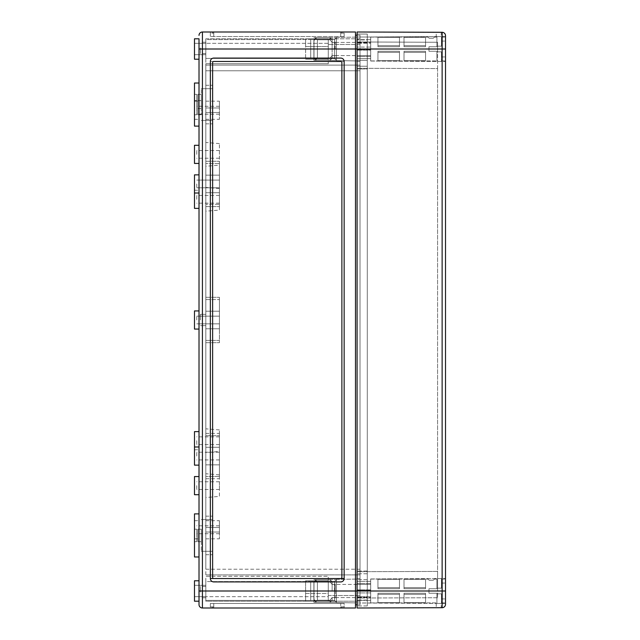 <?xml version="1.0" encoding="UTF-8"?>
<svg xmlns="http://www.w3.org/2000/svg" width="640" height="640" viewBox="0 0 640 640"><rect width="100%" height="100%" fill="white"/><g stroke="black" fill="none" stroke-linecap="round" stroke-linejoin="round"><path stroke-width="0.48" stroke-dasharray="3.2 2.4" d="M202.416 32L202.416 49.008L199.016 49.008L199.016 59.216L199.016 38.8L199.016 590.992L202.416 590.992L202.416 49.008L355.488 49.008L355.488 590.992L202.416 590.992L202.416 608A3.4 3.4 0 0 1 199.016 604.6A3.4 3.4 0 0 0 202.416 608L355.488 608L355.488 590.992L355.488 604.824L355.488 590.992L360.024 590.992L360.024 574.888L360.024 601.2L360.024 578.52L360.024 597.344L360.024 590.992L357.08 590.992L437.584 590.992L437.584 597.744L437.584 571.432L437.584 590.992L357.08 590.992L367.28 590.992L357.08 590.992L367.28 590.992L367.28 60.344L367.28 605.96L367.28 68.96L367.28 597.344L367.28 590.992L357.08 590.992L357.08 604.824L360.024 604.824L360.024 597.344L360.024 604.824L357.08 604.824L357.08 571.04L357.08 605.96L357.08 573.76L357.08 597.344L357.08 590.992L442.128 590.992L442.128 607.704L441.208 607.704L441.208 603.44L445.52 603.464L357.08 602.984L357.08 581.352L357.08 602.984L357.08 581.352L357.08 602.984L370.68 602.984L370.68 578.976L370.68 603.008L370.68 590.224L370.68 603.008L441.208 603.44L436.224 603.408L436.224 607.72L357.08 608L357.08 34.04L357.08 590.992L357.08 41.976L357.08 68.96L357.08 49.008L357.08 61.48L360.024 61.48L360.024 578.52L360.024 49.008L360.024 61.48L357.08 61.48L357.08 68.96L357.08 35.176L357.08 49.008L357.08 35.176L360.024 35.176L360.024 49.008L360.024 35.176L357.08 35.176L357.08 49.008L445.52 49.008L445.52 61.48L445.52 36.536L445.52 603.464L445.52 578.52L445.52 603.464L445.52 579.088L445.52 602.896L445.52 579.088L445.52 602.896L445.52 583.056L445.52 598.928L445.52 590.992L442.128 590.992L442.128 32.296A3.4 3.4 0 0 1 445.52 35.696L445.52 49.008L445.52 36.536L370.68 36.992L370.68 49.776L370.68 36.992L370.68 49.776L370.68 37.016L357.08 37.016L357.08 58.648L357.08 37.016L357.08 58.648L357.08 37.016L370.68 37.016L370.68 61.024L370.68 39.656L357.08 39.656L370.68 39.656L370.68 43.272L357.08 43.272L370.68 43.272L370.68 47.064L357.08 47.064L370.68 47.064L370.68 50.104L357.08 50.104L370.68 50.104L370.68 55.608L357.08 55.608L370.68 55.608L370.68 58.648L357.08 58.648L370.68 58.648L370.68 56.552L357.08 56.552L370.68 56.552L370.68 58.648L357.08 58.648L370.68 58.648L370.68 37.016L441.208 36.56L436.224 36.592L436.224 32.28L357.08 32L357.08 49.008L360.024 49.008L360.024 70.776L360.024 44.472L360.024 49.008L357.08 49.008L367.28 49.008L367.28 60.344L357.08 60.344L367.28 60.344L367.28 34.04L357.08 34.04L367.28 34.04L367.28 66.24L357.08 66.24L367.28 66.24L367.28 39.936L357.08 39.936L367.28 39.936L367.28 49.008L357.08 49.008L437.584 49.008L437.584 42.256L357.08 41.976L437.584 42.256L437.584 68.568L357.08 68.28L357.08 571.72L357.08 68.28L437.584 68.568L437.584 49.008L355.488 49.008L355.488 590.992L355.488 32L202.416 32A3.4 3.4 0 0 0 199.016 35.4M445.52 36.536L441.208 36.56L441.208 32.296L442.128 32.296A3.4 3.4 0 0 1 445.52 35.696M370.68 600.344L357.08 600.344L370.68 600.344M370.68 596.728L357.08 596.728L370.68 596.728M367.28 60.344L357.08 60.344L367.28 60.344M367.28 579.656L357.08 579.656L367.28 579.656M367.28 605.96L357.08 605.96L367.28 605.96M367.28 68.96L367.28 66.24L357.08 66.24L367.28 66.24L367.28 68.96L357.08 68.96L367.28 68.96M367.28 573.76L357.08 573.76L367.28 573.76M367.28 600.064L357.08 600.064L367.28 600.064L367.28 597.344L367.28 600.064M437.584 571.432L357.08 571.72L437.584 571.432L357.08 571.72L437.584 571.432L437.584 68.568L357.08 68.28L437.584 68.568L437.584 571.432M437.584 597.744L357.08 598.024L437.584 597.744M442.128 607.704A3.4 3.4 0 0 0 445.52 604.304A3.4 3.4 0 0 1 442.128 607.704M441.208 32.296L436.224 32.28M370.68 592.936L357.08 592.936L370.68 592.936M370.68 589.896L357.08 589.896L370.68 589.896M370.68 584.392L357.08 584.392L370.68 584.392L370.68 597.568L370.68 579.088L370.68 602.896L370.68 579.088L370.68 602.896L370.68 584.416L335.304 584.416L335.304 597.912L335.304 584.416L370.68 584.416M370.68 581.352L357.08 581.352L370.68 581.352M370.68 583.448L357.08 583.448L370.68 583.448L370.68 590.224L357.08 590.224L370.68 590.224L370.68 583.448M370.68 49.776L357.08 49.776L370.68 49.776L370.68 56.552L370.68 49.776M316.08 38.96L317.392 39.768L317.392 58.248L316.08 59.048L313.992 57.696L313.992 40.32L316.08 38.96L313.992 40.32L313.992 39.752L313.992 57.696L316.08 59.048L316.08 60.344L316.08 59.048L317.392 58.248L316.08 59.048L313.992 57.696L313.992 58.264L313.992 40.32L316.08 38.96L316.08 37.672L316.08 38.96L317.392 39.768L316.08 38.96L313.992 40.32L313.992 39.752L313.992 57.696L316.08 59.048L316.08 60.344L316.08 59.048L317.392 58.248L330.048 58.248L332.136 55.52L330.048 58.248L330.048 60.344L330.048 58.248L317.392 58.248L317.392 39.768L317.392 58.248L330.048 58.248L332.136 55.52L332.136 58.264L332.136 55.52L330.048 58.248L330.048 60.344L330.048 58.248L317.392 58.248L317.392 39.768L316.08 38.96L316.08 37.672L316.08 38.96M332.136 49.008L332.136 58.264L332.136 39.752L332.136 49.008L332.136 42.496L330.048 39.768L317.392 39.768L330.048 39.768L330.048 37.672L330.048 39.768L332.136 42.496L332.136 39.752L332.136 49.008M334.4 49.008L334.4 42.088L334.4 49.008M370.68 49.008L370.68 60.912L370.68 49.008M433.272 38.24L434.408 37.104L433.272 38.24L429.192 38.24L428.056 37.104L429.192 38.24L428.056 37.104L429.192 38.24L433.272 38.24L434.408 37.104L433.272 38.24L429.192 38.24L433.272 38.24M441.44 46.176L441.44 37.104L441.44 46.176L436.904 46.176L436.904 37.104L436.904 46.744L436.904 37.104L436.904 46.744L436.904 46.176L441.44 46.176L436.904 46.176L441.44 46.176L441.44 37.104L441.44 46.176L436.904 46.176L441.44 46.176L436.904 46.176L441.44 46.176L441.44 41.072L441.44 46.176M425.56 37.32L425.56 46.744L404.016 46.744L404.016 37.32L404.016 46.744L404.016 37.32L404.016 46.744L404.016 45.664L404.016 46.744L425.56 46.744L425.56 37.32L404.016 37.32L404.016 45.664L404.016 37.32L425.56 37.32L425.56 45.664L404.016 45.664L425.56 45.664L425.56 46.744L404.016 46.744L425.56 46.744L425.56 37.32L425.56 46.744L404.016 46.744L425.56 46.744L425.56 37.32L404.016 37.32L425.56 37.32L425.56 45.664L404.016 45.664L425.56 45.664L425.56 46.744L404.016 46.744L425.56 46.744L425.56 37.32M425.56 60.696L425.56 51.272L404.016 51.272L404.016 60.696L404.016 51.272L404.016 60.696L404.016 51.272L404.016 60.696L404.016 51.272L404.016 60.696L404.016 51.272L425.56 51.272L425.56 60.696L404.016 60.696L425.56 60.696L425.56 52.352L404.016 52.352L425.56 52.352L425.56 60.696L425.56 51.272L404.016 51.272L425.56 51.272L425.56 52.352L425.56 51.272L404.016 51.272L425.56 51.272L425.56 60.696L404.016 60.696L425.56 60.696L425.56 52.352L404.016 52.352L425.56 52.352L425.56 60.696M399.48 37.32L399.48 46.744L377.944 46.744L377.944 37.32L377.944 46.744L377.944 37.32L377.944 46.744L377.944 37.32L377.944 46.744L377.944 37.32L377.944 46.744L399.48 46.744L399.48 37.32L377.944 37.32L399.48 37.32L399.48 46.744L399.48 45.664L377.944 45.664L399.48 45.664L399.48 46.744L377.944 46.744L399.48 46.744L377.944 46.744L399.48 46.744L399.48 37.32L377.944 37.32L399.48 37.32L399.48 45.664L399.48 37.32M399.48 60.696L399.48 51.272L377.944 51.272L377.944 60.696L377.944 51.272L377.944 60.696L377.944 51.272L377.944 52.352L377.944 51.272L399.48 51.272L399.48 60.696L377.944 60.696L377.944 52.352L377.944 60.696L399.48 60.696L399.48 52.352L377.944 52.352L399.48 52.352L399.48 51.272L377.944 51.272L399.48 51.272L399.48 60.696L399.48 51.272L377.944 51.272L399.48 51.272L399.48 60.696L377.944 60.696L399.48 60.696L399.48 52.352L377.944 52.352L399.48 52.352L399.48 51.272L377.944 51.272L399.48 51.272L399.48 60.696M441.44 51.84L436.904 51.84L436.904 60.912L436.904 51.272L436.904 60.912L436.904 51.272L436.904 51.84L441.44 51.84L441.44 60.912L441.44 51.84L436.904 51.84L441.44 51.84L441.44 56.944L441.44 51.84L436.904 51.84L441.44 51.84L441.44 60.912L441.44 51.84L436.904 51.84L441.44 51.84L441.44 56.944L441.44 51.84M335.304 49.008L335.304 42.088L335.304 49.008M428.96 51.272L428.96 46.744L428.96 51.272L436.904 51.272L428.96 51.272L428.96 46.744L436.904 46.744L428.96 46.744L428.96 51.272L436.904 51.272L428.96 51.272M428.96 46.744L436.904 46.744L428.96 46.744M425.56 51.272L404.016 51.272L425.56 51.272L425.56 52.352L425.56 51.272M399.48 46.744L399.48 45.664L377.944 45.664L399.48 45.664L399.48 46.744L377.944 46.744L399.48 46.744M313.992 57.696L313.992 58.264L313.992 57.696M330.048 39.768L317.392 39.768L330.048 39.768L330.048 37.672L330.048 39.768L332.136 42.496L330.048 39.768M316.08 580.952L317.392 581.752L317.392 600.232L316.08 601.04L313.992 599.68L313.992 582.304L316.08 580.952L313.992 582.304L313.992 581.736L313.992 599.68L316.08 601.04L316.08 602.328L316.08 601.04L317.392 600.232L316.08 601.04L313.992 599.68L313.992 600.248L313.992 582.304L316.08 580.952L316.08 579.656L316.08 580.952L317.392 581.752L316.08 580.952L313.992 582.304L313.992 581.736L313.992 599.68L316.08 601.04L316.08 602.328L316.08 601.04L317.392 600.232L330.048 600.232L332.136 597.504L330.048 600.232L330.048 602.328L330.048 600.232L317.392 600.232L317.392 581.752L317.392 600.232L330.048 600.232L332.136 597.504L332.136 600.248L332.136 597.504L330.048 600.232L330.048 602.328L330.048 600.232L317.392 600.232L317.392 581.752L316.08 580.952L316.08 579.656L316.08 580.952M332.136 590.992L332.136 581.736L332.136 590.992L332.136 584.48L330.048 581.752L317.392 581.752L330.048 581.752L330.048 579.656L330.048 581.752L332.136 584.48L332.136 581.736L332.136 590.992M334.4 590.992L334.4 584.072L334.4 590.992M433.272 580.224L434.408 579.088L433.272 580.224L429.192 580.224L428.056 579.088L429.192 580.224L428.056 579.088L429.192 580.224L433.272 580.224L434.408 579.088L433.272 580.224L429.192 580.224L433.272 580.224M441.44 588.16L441.44 579.088L441.44 588.16L436.904 588.16L436.904 579.088L436.904 588.728L436.904 579.088L436.904 588.728L436.904 588.16L441.44 588.16L436.904 588.16L441.44 588.16L441.44 579.088L441.44 588.16L436.904 588.16L441.44 588.16L436.904 588.16L441.44 588.16L441.44 583.056L441.44 588.16M425.56 579.304L425.56 588.728L404.016 588.728L404.016 579.304L404.016 588.728L404.016 579.304L404.016 588.728L404.016 587.648L404.016 588.728L425.56 588.728L425.56 579.304L404.016 579.304L404.016 587.648L404.016 579.304L425.56 579.304L425.56 587.648L404.016 587.648L425.56 587.648L425.56 588.728L404.016 588.728L425.56 588.728L425.56 579.304L425.56 588.728L404.016 588.728L425.56 588.728L425.56 579.304L404.016 579.304L425.56 579.304L425.56 587.648L404.016 587.648L425.56 587.648L425.56 588.728L404.016 588.728L425.56 588.728L425.56 579.304M425.56 602.68L425.56 593.256L404.016 593.256L404.016 602.68L404.016 593.256L404.016 602.68L404.016 593.256L404.016 602.68L404.016 593.256L404.016 602.68L404.016 593.256L425.56 593.256L425.56 602.68L404.016 602.68L425.56 602.68L425.56 594.336L404.016 594.336L425.56 594.336L425.56 602.68L425.56 593.256L404.016 593.256L425.56 593.256L425.56 594.336L425.56 593.256L404.016 593.256L425.56 593.256L425.56 602.68L404.016 602.68L425.56 602.68L425.56 594.336L404.016 594.336L425.56 594.336L425.56 602.68M399.48 579.304L399.48 588.728L377.944 588.728L377.944 579.304L377.944 588.728L377.944 579.304L377.944 588.728L377.944 579.304L377.944 588.728L377.944 579.304L377.944 588.728L399.48 588.728L399.48 579.304L377.944 579.304L399.48 579.304L399.48 588.728L399.48 587.648L377.944 587.648L399.48 587.648L399.48 588.728L377.944 588.728L399.48 588.728L377.944 588.728L399.48 588.728L399.48 579.304L377.944 579.304L399.48 579.304L399.48 587.648L399.48 579.304M399.48 602.68L399.48 593.256L377.944 593.256L377.944 602.68L377.944 593.256L377.944 602.68L377.944 593.256L377.944 594.336L377.944 593.256L399.48 593.256L399.48 602.68L377.944 602.68L377.944 594.336L377.944 602.68L399.48 602.68L399.48 594.336L377.944 594.336L399.48 594.336L399.48 593.256L377.944 593.256L399.48 593.256L399.48 602.68L399.48 593.256L377.944 593.256L399.48 593.256L399.48 602.68L377.944 602.68L399.48 602.68L399.48 594.336L377.944 594.336L399.48 594.336L399.48 593.256L377.944 593.256L399.48 593.256L399.48 602.68M441.44 593.824L436.904 593.824L436.904 602.896L436.904 593.256L436.904 602.896L436.904 593.256L436.904 593.824L441.44 593.824L441.44 602.896L441.44 593.824L436.904 593.824L441.44 593.824L441.44 598.928L441.44 593.824L436.904 593.824L441.44 593.824L441.44 602.896L441.44 593.824L436.904 593.824L441.44 593.824L441.44 598.928L441.44 593.824M428.96 593.256L428.96 588.728L428.96 593.256L436.904 593.256L428.96 593.256L428.96 588.728L436.904 588.728L428.96 588.728L428.96 593.256L436.904 593.256L428.96 593.256M428.96 588.728L436.904 588.728L428.96 588.728M425.56 593.256L404.016 593.256L425.56 593.256L425.56 594.336L425.56 593.256M399.48 588.728L399.48 587.648L377.944 587.648L399.48 587.648L399.48 588.728L377.944 588.728L399.48 588.728M335.304 590.992L335.304 584.072L335.304 590.992M313.992 599.68L313.992 600.248L313.992 599.68M330.048 581.752L317.392 581.752L330.048 581.752L330.048 579.656L330.048 581.752L332.136 584.48L330.048 581.752M313.888 590.992L313.888 602.328L313.888 590.992C313.888 603.264 313.888 603.264 313.888 590.992C313.888 578.72 313.888 578.72 313.888 590.992L313.888 602.328L313.888 590.992C313.888 603.264 313.888 603.264 313.888 590.992C313.888 578.72 313.888 578.72 313.888 590.992M336.44 590.992L336.44 579.656L336.44 590.992M313.888 49.008L313.888 60.344L313.888 49.008C313.888 61.28 313.888 61.28 313.888 49.008C313.888 36.736 313.888 36.736 313.888 49.008L313.888 60.344L313.888 49.008C313.888 61.28 313.888 61.28 313.888 49.008C313.888 36.736 313.888 36.736 313.888 49.008M336.44 49.008L336.44 60.344L336.44 49.008M219.424 464.848L219.424 447.28L219.424 464.848L205.824 464.848L205.824 476.472L205.824 464.848L219.424 464.848L219.424 435.656L219.424 447.28L205.824 447.28L205.824 464.848L205.824 435.656L205.824 447.28L219.424 447.28L219.424 464.848L205.824 464.848L205.824 478.744L205.824 433.384L205.824 464.848L219.424 464.848L219.424 478.744L219.424 464.848L205.824 464.848L219.424 464.848L219.424 433.384L219.424 447.28L205.824 447.28L205.824 433.384L205.824 447.28L219.424 447.28L219.424 433.384L219.424 447.28L205.824 447.28L219.424 447.28L219.424 464.848M219.424 456.064L219.424 452.208L219.424 456.064M196.752 456.064L196.752 452.208L196.752 456.064M194.48 465.136L199.016 465.136L199.016 446.992L199.016 465.136L199.016 446.992L199.016 465.136L199.016 446.992L199.016 465.136L194.48 465.136L194.48 431.632M360.024 569.224L360.024 70.776L360.024 574.888L360.024 569.224L205.824 569.224L205.824 70.776L205.824 574.888L360.024 574.888L205.824 574.888L205.824 576.248L328.28 576.248L205.824 576.248L205.824 596.664L205.824 576.248L328.28 576.248L328.28 601.2L205.824 601.2L205.824 596.664L205.824 601.2L328.28 601.2L328.28 596.664L205.824 596.664L328.28 596.664L328.28 576.248L205.824 576.248L205.824 574.888L360.024 574.888L205.824 574.888L205.824 569.224L360.024 569.224M360.024 38.8L360.024 44.472L360.024 38.8L205.824 38.8L205.824 63.752L328.28 63.752L205.824 63.752L205.824 38.8L328.28 38.8L328.28 43.336L205.824 43.336L328.28 43.336L328.28 63.752L328.28 38.8L360.024 38.8M357.08 578.52L360.024 578.52L357.08 578.52M357.08 60.936L357.08 37.08L357.08 60.936L357.08 37.08L357.08 60.936L336.44 60.576L336.44 37.44L336.44 60.576L336.44 37.44L336.44 60.576L357.08 60.936M357.08 602.92L357.08 579.064L357.08 602.92L357.08 579.064L357.08 602.92L336.44 602.56L336.44 579.424L336.44 602.56L336.44 579.424L336.44 602.56L357.08 602.92M340.752 32L210.352 32L341.88 32L341.88 33.136L340.752 33.136L341.88 33.136L341.88 32L340.752 32L340.752 36.536L210.352 36.536L344.152 36.536L340.752 36.536L340.752 32M340.752 608L210.352 608L340.752 608L340.752 606.864L341.88 606.864L340.752 606.864L340.752 608L340.752 603.464L344.152 603.464L210.352 603.464L344.152 603.464L344.152 608L344.152 603.464L213.76 603.464L340.752 603.464L340.752 608M344.152 578.52L344.152 61.48A3.4 3.4 0 0 0 340.752 58.08A3.4 3.4 0 0 1 344.152 61.48L340.752 61.48A1.136 1.136 0 0 1 341.88 62.616A1.136 1.136 0 0 0 340.752 61.48L210.352 61.48A3.4 3.4 0 0 1 213.76 58.08A3.4 3.4 0 0 0 210.352 61.48L210.352 578.52A3.4 3.4 0 0 0 213.76 581.92A3.4 3.4 0 0 1 210.352 578.52L210.352 61.48L344.152 61.48L344.152 578.52A3.4 3.4 0 0 1 340.752 581.92A3.4 3.4 0 0 0 344.152 578.52L210.352 578.52L344.152 578.52L344.152 61.48A3.4 3.4 0 0 0 340.752 58.08L213.76 58.08A3.4 3.4 0 0 0 210.352 61.48L210.352 578.52A3.4 3.4 0 0 0 213.76 581.92L340.752 581.92A3.4 3.4 0 0 0 344.152 578.52M199.016 601.2L199.016 580.784L199.016 601.2L194.48 601.2L194.48 580.784L194.48 601.2L194.48 580.784L199.016 580.784L199.016 590.992L199.016 580.784M199.016 183.936L199.016 193.008L199.016 183.936M199.016 535.432L199.016 556.976L199.016 535.432M199.016 104.568L199.016 83.024L199.016 104.568M199.016 485.632L199.016 494.704L199.016 485.632M199.016 529.76L199.016 538.832L199.016 529.76M199.016 440.696L199.016 449.768L199.016 440.696M199.016 199.304L199.016 190.232L199.016 199.304M199.016 110.24L199.016 101.168L199.016 110.24M199.016 154.368L199.016 163.44L199.016 154.368M199.016 320L199.016 310.928L199.016 320M199.016 59.216L194.48 59.216L194.48 38.8L194.48 59.216L194.48 38.8L199.016 38.8M194.48 43.336L194.48 54.68L194.48 43.336L205.824 43.336L194.48 43.336L194.48 54.68L194.48 43.336M205.824 39.6L205.824 58.416L205.824 39.6L334.6 39.512L334.6 58.504L334.6 39.512L336.44 37.672L336.44 60.344L336.44 37.672L336.44 60.344L336.44 37.672L313.888 37.672L336.44 37.672L334.6 39.512L334.6 58.504L334.6 39.512L310.704 39.512L310.704 58.504L310.704 39.512L310.704 58.504L310.704 39.512L205.824 39.6L205.824 58.416L205.824 39.6M194.48 208.368L194.48 174.864L194.48 193.008L194.48 174.864L199.016 174.864M199.016 556.976L194.48 556.976L194.48 513.888L194.48 556.976L194.48 513.888L199.016 513.888M194.48 529.2L194.48 541.672L194.48 529.2L196.752 529.2L194.48 529.2L194.48 541.672L196.752 541.672L196.752 529.2L196.752 541.672L194.48 541.672L194.48 529.2L196.752 529.2L194.48 529.2M199.016 126.112L194.48 126.112L194.48 83.024L194.48 126.112L194.48 83.024L199.016 83.024M194.48 108.536L194.48 94.36L194.48 114.768L194.48 94.36L194.48 114.768L194.48 108.536L196.752 108.536L196.752 94.36L196.752 114.768L196.752 94.36L196.752 114.768L196.752 108.536L194.48 108.536M194.48 494.704L194.48 476.56M194.48 529.76L194.48 538.832L194.48 529.76M194.48 110.24L194.48 101.168L194.48 110.24M194.48 163.44L194.48 145.296M196.752 541.672L196.752 529.2L196.752 541.672L194.48 541.672L196.752 541.672M194.48 585.32L194.48 596.664L194.48 585.32L205.824 585.32L194.48 585.32L194.48 596.664L194.48 585.32M205.824 581.584L205.824 600.4L205.824 581.584L334.6 581.496L334.6 600.488L334.6 581.496L336.44 579.656L336.44 602.328L336.44 579.656L336.44 602.328L336.44 579.656L313.888 579.656L336.44 579.656L334.6 581.496L334.6 600.488L334.6 581.496L310.704 581.496L310.704 600.488L310.704 581.496L310.704 600.488L310.704 581.496L205.824 581.584L205.824 600.4L205.824 581.584M194.48 320L194.48 329.072L194.48 320M199.016 329.072L194.48 329.072L194.48 310.928L199.016 310.928M213.76 578.52A1.136 1.136 0 0 1 212.624 577.384A1.136 1.136 0 0 0 213.76 578.52A1.136 1.136 0 0 1 212.624 577.384L212.624 62.616A1.136 1.136 0 0 1 213.76 61.48A1.136 1.136 0 0 0 212.624 62.616L212.624 577.384L212.624 62.616A1.136 1.136 0 0 1 213.76 61.48M340.752 61.48A1.136 1.136 0 0 1 341.88 62.616L341.88 577.384A1.136 1.136 0 0 1 340.752 578.52A1.136 1.136 0 0 0 341.88 577.384L341.88 62.616L341.88 577.384A1.136 1.136 0 0 1 340.752 578.52M344.152 606.864L340.752 606.864L344.152 606.864M210.352 603.464L210.352 606.864L210.352 603.464L213.76 603.464L210.352 603.464M213.76 606.864L210.352 606.864L210.352 608L210.352 606.864L213.76 606.864L212.624 606.864L213.76 606.864L213.76 608L212.624 608L212.624 606.864L212.624 608L213.76 608L213.76 606.864M341.88 608L341.88 606.864L341.88 608M344.152 33.136L344.152 36.536L344.152 33.136L340.752 33.136L344.152 33.136M210.352 33.136L210.352 36.536L210.352 32L210.352 33.136L213.76 33.136L210.352 33.136M344.152 36.536L210.352 36.536L344.152 36.536M212.624 32L212.624 33.136L212.624 32L213.76 32L212.624 32M357.08 61.48L360.024 61.48L357.08 61.48M205.824 65.112L205.824 70.776L205.824 65.112L360.024 65.112L205.824 65.112L360.024 65.112L205.824 65.112L205.824 63.752L328.28 63.752L205.824 63.752L205.824 65.112M328.28 601.2L305.6 601.2L305.6 580.784L305.6 593.48L328.28 593.48L328.28 580.784L328.28 593.48L305.6 593.48L305.6 601.2L305.6 580.784L305.6 593.48L328.28 593.48L328.28 580.784L328.28 593.48L305.6 593.48L305.6 601.2L360.024 601.2L305.6 601.2L328.28 601.2L328.28 576.248L328.28 601.2M328.28 38.8L305.6 38.8L305.6 59.216L305.6 46.52L328.28 46.52L328.28 59.216L328.28 46.52L305.6 46.52L305.6 59.216L305.6 46.52L328.28 46.52L328.28 59.216L328.28 46.52L305.6 46.52L305.6 38.8L328.28 38.8L305.6 38.8L328.28 38.8L328.28 46.52L328.28 38.8M328.28 49.008L328.28 44.472L328.28 49.008L360.024 49.008L328.28 49.008M205.824 104.568L205.824 85.288L205.824 104.568M205.824 535.432L205.824 554.712L205.824 535.432M205.824 192.72L205.824 161.256L205.824 192.72L219.424 192.72L219.424 204.344L219.424 175.152L219.424 192.72L205.824 192.72L219.424 192.72L219.424 206.616L219.424 163.528L219.424 175.152L205.824 175.152L205.824 161.256L205.824 175.152L219.424 175.152L219.424 192.72L205.824 192.72M205.824 532.032L205.824 538.832L205.824 527.496L205.824 532.032L219.424 532.032L205.824 532.032L219.424 532.032L219.424 527.496L219.424 538.832L219.424 532.032L205.824 532.032M205.824 527.496L205.824 520.696L205.824 527.496L219.424 527.496L219.424 520.696L219.424 527.496L205.824 527.496M205.824 112.504L205.824 119.304L205.824 107.968L205.824 112.504L219.424 112.504L205.824 112.504L219.424 112.504L219.424 107.968L219.424 119.304L219.424 112.504L205.824 112.504M205.824 107.968L205.824 101.168L205.824 107.968L219.424 107.968L219.424 101.168L219.424 107.968L205.824 107.968M205.824 452.584L205.824 428.816L205.824 452.584L219.424 451.472L219.424 429.928L219.424 451.472M205.824 211.184L205.824 187.416L205.824 211.184L219.424 210.072L219.424 188.528L219.424 210.072M205.824 497.52L205.824 473.752L205.824 497.52L219.424 496.408L219.424 474.864L219.424 496.408M205.824 166.248L205.824 142.48L205.824 166.248L219.424 165.136L219.424 143.592L219.424 165.136M205.824 592.128L205.824 586.456L205.824 592.128M205.824 47.872L205.824 53.544L205.824 47.872M205.824 320L205.824 325.672L205.824 320M205.824 328.784L205.824 297.32L205.824 328.784L219.424 328.784L219.424 342.68L219.424 328.784L205.824 328.784L219.424 328.784L219.424 297.32L219.424 311.216L205.824 311.216L205.824 299.592L205.824 311.216L219.424 311.216L219.424 340.408L219.424 328.784L205.824 328.784M205.824 299.592L205.824 297.32L205.824 299.592L219.424 299.592L219.424 311.216L219.424 297.32L219.424 299.592L205.824 299.592M205.824 340.408L205.824 342.68L205.824 340.408L219.424 340.408L219.424 342.68L219.424 340.408L205.824 340.408M212.624 104.568L212.624 85.288L212.624 104.568M201.288 104.568L201.288 88.696L201.288 104.568M201.288 108.536L201.288 94.36L201.288 114.768L201.288 108.536L197.88 108.536L197.88 100.6L197.88 114.768L197.88 94.36L197.88 114.768L197.88 108.536L201.288 108.536M201.288 100.6L201.288 94.36L201.288 100.6L197.88 100.6L197.88 94.36L197.88 100.6L201.288 100.6M212.624 535.432L212.624 554.712L212.624 535.432M201.288 535.432L201.288 551.304L201.288 535.432M201.288 541.672L201.288 529.2L201.288 541.672L197.88 541.672L201.288 541.672L201.288 529.2L197.88 529.2L197.88 541.672L197.88 529.2L201.288 529.2L201.288 541.672L197.88 541.672L201.288 541.672M197.88 529.2L197.88 541.672L197.88 529.2L201.288 529.2L197.88 529.2M219.424 163.528L219.424 175.152L219.424 161.256L219.424 163.528L205.824 163.528L219.424 163.528M219.424 183.936L219.424 187.792L219.424 183.936M196.752 183.936L196.752 187.792L196.752 183.936M219.424 529.76L219.424 533.712L219.424 529.76M196.752 529.76L196.752 533.712L196.752 529.76M219.424 110.24L219.424 106.288L219.424 110.24M196.752 110.24L196.752 106.288L196.752 110.24M219.424 204.344L219.424 206.616L219.424 204.344L205.824 204.344L219.424 204.344M205.824 175.152L219.424 175.152L205.824 175.152M219.424 440.696L219.424 444.552L219.424 440.696M196.752 440.696L196.752 444.552L196.752 440.696M219.424 199.304L219.424 195.448L219.424 199.304M196.752 199.304L196.752 195.448L196.752 199.304M219.424 485.632L219.424 489.488L219.424 485.632M196.752 485.632L196.752 489.488L196.752 485.632M219.424 154.368L219.424 150.512L219.424 154.368M196.752 154.368L196.752 150.512L196.752 154.368M200.376 592.128L200.376 586.456L200.376 592.128M200.376 47.872L200.376 53.544L200.376 47.872M200.376 320L200.376 314.328L200.376 320M219.424 320L219.424 323.856L219.424 320M196.752 320L196.752 316.144L196.752 320M219.424 328.784L219.424 311.216L205.824 311.216L219.424 311.216L219.424 328.784M367.28 571.04L357.08 571.04L367.28 571.04M367.28 42.656L357.08 42.656L367.28 42.656M367.28 597.344L357.08 597.344L367.28 597.344M219.424 476.472L205.824 476.472L219.424 476.472M205.824 435.656L219.424 435.656L205.824 435.656M196.752 100.6L194.48 100.6L196.752 100.6M213.76 603.464L213.76 608L213.76 603.464M213.76 36.536L213.76 32L213.76 36.536M213.76 33.136L213.76 32L213.76 33.136M360.024 70.776L205.824 70.776L360.024 70.776M360.024 590.992L328.28 590.992L360.024 590.992M328.28 595.528L360.024 595.528L328.28 595.528M360.024 44.472L328.28 44.472L360.024 44.472M370.68 578.976L445.52 578.52L370.68 578.976M370.68 61.024L445.52 61.48L370.68 61.024M332.136 58.264L330.048 60.344L316.08 60.344L330.048 60.344L332.136 58.264M332.136 55.584L334.4 55.584L332.136 55.584M332.136 42.432L334.4 42.432L332.136 42.432M370.68 60.912L436.904 60.912L370.68 60.912M441.44 60.912L445.52 60.912L441.44 60.912M370.68 37.104L428.056 37.104L370.68 37.104M434.408 37.104L436.904 37.104L434.408 37.104M441.44 37.104L445.52 37.104L441.44 37.104M335.304 55.584L370.68 55.584L335.304 55.584M335.304 42.432L370.68 42.432L335.304 42.432M441.44 56.944L445.52 56.944L441.44 56.944M441.44 41.072L445.52 41.072L441.44 41.072M335.304 42.088L334.4 42.088L335.304 42.088M334.4 55.928L335.304 55.928L334.4 55.928M313.992 39.752L316.08 37.672L330.048 37.672L332.136 39.752L330.048 37.672L316.08 37.672L313.992 39.752M313.992 58.264L316.08 60.344L313.992 58.264M332.136 600.248L330.048 602.328L316.08 602.328L330.048 602.328L332.136 600.248M332.136 597.568L334.4 597.568L332.136 597.568M332.136 584.416L334.4 584.416L332.136 584.416M370.68 602.896L436.904 602.896L370.68 602.896M441.44 602.896L445.52 602.896L441.44 602.896M370.68 579.088L428.056 579.088L370.68 579.088M434.408 579.088L436.904 579.088L434.408 579.088M441.44 579.088L445.52 579.088L441.44 579.088M335.304 597.568L370.68 597.568L335.304 597.568M441.44 598.928L445.52 598.928L441.44 598.928M441.44 583.056L445.52 583.056L441.44 583.056M335.304 584.072L334.4 584.072L335.304 584.072M334.4 597.912L335.304 597.912L334.4 597.912M313.992 581.736L316.08 579.656L330.048 579.656L332.136 581.736L330.048 579.656L316.08 579.656L313.992 581.736M313.992 600.248L316.08 602.328L313.992 600.248M336.44 602.328L313.888 602.328L336.44 602.328L334.6 600.488L336.44 602.328M336.44 60.344L313.888 60.344L336.44 60.344L334.6 58.504L336.44 60.344M205.824 433.384L219.424 433.384M205.824 478.744L219.424 478.744M219.424 452.208L196.752 452.208M219.424 459.92L196.752 459.92M194.48 446.992L199.016 446.992L194.48 446.992M194.48 54.68L205.824 54.68L194.48 54.68M205.824 58.416L334.6 58.504L205.824 58.416M336.44 37.44L357.08 37.08L336.44 37.44M194.48 94.36L196.752 94.36L194.48 94.36M194.48 114.768L196.752 114.768L194.48 114.768M194.48 538.832L199.016 538.832M194.48 520.696L199.016 520.696M194.48 449.768L199.016 449.768M194.48 190.232L199.016 190.232M194.48 119.304L199.016 119.304M194.48 101.168L199.016 101.168M194.48 193.008L199.016 193.008M194.48 596.664L205.824 596.664L194.48 596.664M205.824 600.4L334.6 600.488L205.824 600.4M336.44 579.424L357.08 579.064L336.44 579.424M305.6 580.784L328.28 580.784L305.6 580.784M305.6 59.216L328.28 59.216L305.6 59.216M205.824 123.84L212.624 123.84L205.824 123.84M205.824 85.288L212.624 85.288L205.824 85.288M212.624 88.696L201.288 88.696L212.624 88.696M212.624 120.44L201.288 120.44L212.624 120.44M197.88 114.768L201.288 114.768L197.88 114.768M197.88 94.36L201.288 94.36L197.88 94.36M205.824 554.712L212.624 554.712L205.824 554.712M205.824 516.16L212.624 516.16L205.824 516.16M212.624 519.56L201.288 519.56L212.624 519.56M212.624 551.304L201.288 551.304L212.624 551.304M205.824 206.616L219.424 206.616L205.824 206.616M205.824 161.256L219.424 161.256L205.824 161.256M219.424 180.08L196.752 180.08L219.424 180.08M219.424 187.792L196.752 187.792L219.424 187.792M205.824 538.832L219.424 538.832M205.824 520.696L219.424 520.696M219.424 525.816L196.752 525.816M219.424 533.712L196.752 533.712M205.824 119.304L219.424 119.304M205.824 101.168L219.424 101.168M219.424 106.288L196.752 106.288M219.424 114.184L196.752 114.184M219.424 429.928L205.824 428.816M219.424 436.848L196.752 436.848M219.424 444.552L196.752 444.552M219.424 188.528L205.824 187.416M219.424 195.448L196.752 195.448M219.424 203.152L196.752 203.152M219.424 474.864L205.824 473.752M219.424 481.776L196.752 481.776M219.424 489.488L196.752 489.488M219.424 143.592L205.824 142.48M219.424 150.512L196.752 150.512M219.424 158.224L196.752 158.224M205.824 586.456L200.376 586.456M205.824 597.792L200.376 597.792M205.824 42.208L200.376 42.208M205.824 53.544L200.376 53.544M205.824 314.328L200.376 314.328L205.824 314.328M205.824 325.672L200.376 325.672L205.824 325.672M205.824 342.68L219.424 342.68L205.824 342.68M205.824 297.32L219.424 297.32L205.824 297.32M219.424 316.144L196.752 316.144L219.424 316.144M219.424 323.856L196.752 323.856L219.424 323.856"/><path stroke-width="0.96" d="M445.52 604.304L445.52 590.992L442.128 590.992L442.128 49.008L445.52 49.008L445.52 35.696A3.4 3.4 0 0 0 442.128 32.296L357.08 32L357.08 608L442.128 607.704A3.4 3.4 0 0 0 445.52 604.304L445.52 36.536M436.224 32.28L441.208 32.296M357.08 35.176L355.488 35.176L357.08 35.176M357.08 604.824L355.488 604.824L357.08 604.824M445.52 35.696A3.4 3.4 0 0 0 442.128 32.296L442.128 49.008L355.488 49.008L355.488 32L202.416 32L202.416 590.992L442.128 590.992L442.128 607.704M202.416 608L202.416 590.992L199.016 590.992L199.016 49.008L355.488 49.008L355.488 608L202.416 608A3.4 3.4 0 0 1 199.016 604.6L199.016 590.992L199.016 604.6M344.152 578.52L344.152 61.48A3.4 3.4 0 0 0 340.752 58.08L213.76 58.08A3.4 3.4 0 0 0 210.352 61.48L210.352 578.52A3.4 3.4 0 0 0 213.76 581.92L340.752 581.92A3.4 3.4 0 0 0 344.152 578.52L210.352 578.52L344.152 578.52M199.016 38.8L199.016 49.008L199.016 38.8L194.48 38.8L194.48 59.216L199.016 59.216M199.016 35.4A3.4 3.4 0 0 1 202.416 32A3.4 3.4 0 0 0 199.016 35.4M199.016 431.632L194.48 431.632L194.48 465.136L199.016 465.136M199.016 174.864L194.48 174.864L194.48 208.368L199.016 208.368M199.016 513.888L194.48 513.888L194.48 556.976L199.016 556.976M199.016 83.024L194.48 83.024L194.48 126.112L199.016 126.112M199.016 476.56L194.48 476.56L194.48 494.704L199.016 494.704M199.016 145.296L194.48 145.296L194.48 163.44L199.016 163.44M199.016 580.784L194.48 580.784L194.48 601.2L199.016 601.2M199.016 310.928L194.48 310.928L194.48 329.072L199.016 329.072M213.76 578.52A1.136 1.136 0 0 1 212.624 577.384L212.624 62.616A1.136 1.136 0 0 1 213.76 61.48L340.752 61.48A1.136 1.136 0 0 1 341.88 62.616L341.88 577.384A1.136 1.136 0 0 1 340.752 578.52M213.76 61.48L340.752 61.48M194.48 446.992L199.016 446.992M194.48 193.008L199.016 193.008"/></g></svg>
